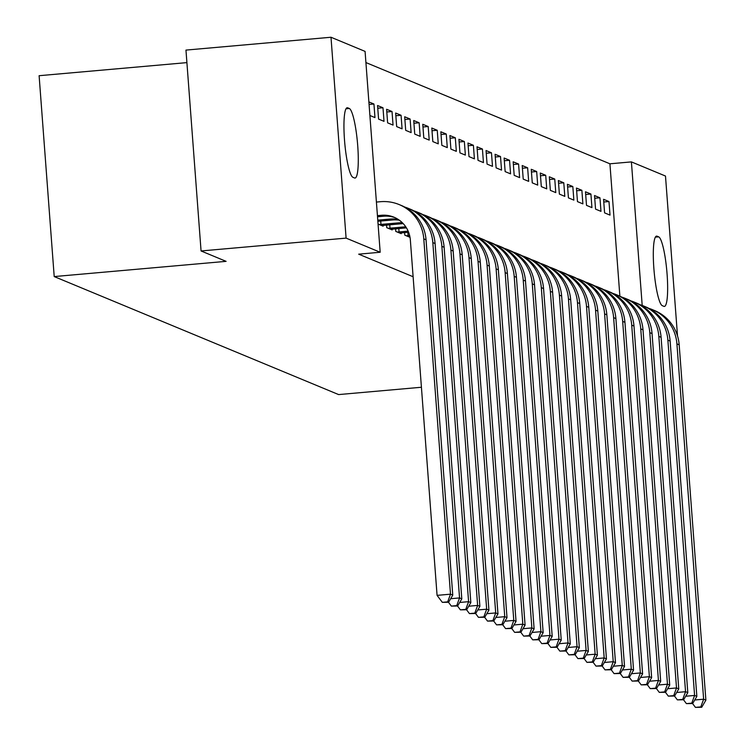 <?xml version="1.0" encoding="UTF-8"?>
<svg xmlns="http://www.w3.org/2000/svg" width="745" height="745" viewBox="0 0 745 745"><rect width="100%" height="100%" fill="white"/><g stroke="black" fill="none" stroke-linecap="round" stroke-linejoin="round"><path stroke-width="1.12" d="M619.877 296.184L609.922 163.798L365.916 62.561M609.922 163.798L631.406 161.898L665.49 176.043L677.512 335.948M186.902 62.617L39.113 75.701L54.208 276.572L338.621 394.58L421.428 387.251M54.208 276.572L226.108 261.355L201.066 250.963L185.961 50.092L330.994 37.25L365.078 51.396L380.183 252.257L346.099 238.121L330.994 37.25M594.529 195.544L595.553 209.121L600.973 211.366L599.948 197.798L594.529 195.544M576.444 188.047L577.468 201.616L582.888 203.869L581.873 190.292L576.444 188.047M558.368 180.541L559.383 194.11L564.812 196.363L563.788 182.795L558.368 180.541M540.283 173.036L541.308 186.613L546.728 188.858L545.712 175.289L540.283 173.036M522.208 165.539L523.223 179.107L528.652 181.361L527.628 167.783L522.208 165.539M504.123 158.033L505.147 171.611L510.567 173.855L509.552 160.287L504.123 158.033M486.047 150.537L487.062 164.105L492.492 166.358L491.467 152.781L486.047 150.537M467.962 143.031L468.987 156.599L474.407 158.853L473.392 145.284L467.962 143.031M449.887 135.525L450.902 149.102L456.331 151.347L455.307 137.778L449.887 135.525M431.802 128.028L432.826 141.597L438.246 143.85L437.231 130.273L431.802 128.028M413.726 120.522L414.742 134.1L420.171 136.344L419.146 122.776L413.726 120.522M395.642 113.026L396.666 126.594L402.086 128.848L401.061 115.27L395.642 113.026M404.628 232.57L404.824 235.169L410.02 237.32M377.557 105.52L378.581 119.088L384.01 121.342L382.986 107.774L377.557 105.52M386.553 225.065L386.748 227.672L392.168 229.916L392.112 229.134M380.183 252.257L358.699 254.166L413.121 276.74M378.06 224.068L383.126 226.173L383.07 225.381M368.877 101.916L373.943 104.021L374.968 117.589L369.902 115.494M395.595 228.817L395.791 231.416L401.21 233.669L401.155 232.887M386.599 109.273L387.624 122.841L393.043 125.095L392.028 111.517L386.599 109.273M404.684 116.769L405.699 130.347L411.128 132.591L410.104 119.023L404.684 116.769M422.76 124.275L423.784 137.844L429.204 140.097L428.189 126.529L422.76 124.275M440.844 131.781L441.86 145.35L447.289 147.603L446.264 134.025L440.844 131.781M458.92 139.278L459.944 152.855L465.364 155.1L464.349 141.531L458.92 139.278M477.005 146.784L478.029 160.352L483.449 162.606L482.425 149.028L477.005 146.784M495.08 154.28L496.105 167.858L501.534 170.102L500.51 156.534L495.08 154.28M513.165 161.786L514.19 175.354L519.61 177.608L518.585 164.04L513.165 161.786M531.25 169.292L532.265 182.86L537.694 185.114L536.67 171.536L531.25 169.292M549.326 176.788L550.35 190.366L555.77 192.61L554.755 179.042L549.326 176.788M567.411 184.294L568.426 197.863L573.855 200.116L572.831 186.539L567.411 184.294M585.486 191.791L586.511 205.369L591.93 207.613L590.915 194.045L585.486 191.791M603.571 199.297L604.586 212.865L610.015 215.119L608.991 201.55L603.571 199.297M658.673 236.854A34.959 5.569 -95.1 0 1 666.961 272.549A34.959 5.569 -95.1 0 1 664.372 306.419A34.959 5.569 -95.1 0 1 663.897 306.344L662.277 305.664A34.959 5.569 -95.1 0 1 653.989 269.969A34.959 5.569 -95.1 0 1 656.578 236.1A34.959 5.569 -95.1 0 1 657.053 236.174L658.673 236.854L655.386 237.143M642.199 305.431L631.406 161.898M201.066 250.963L346.099 238.121M352.916 177.301A34.959 5.569 -95.1 0 1 344.628 141.606A34.959 5.569 -95.1 0 1 347.217 107.736A34.959 5.569 -95.1 0 1 347.692 107.811L349.321 108.491A34.959 5.569 -95.1 0 1 357.6 144.195A34.959 5.569 -95.1 0 1 355.011 178.055A34.959 5.569 -95.1 0 1 354.546 177.981L352.916 177.301M369.073 104.449L373.943 104.021M377.762 108.23L382.986 107.774M386.804 111.983L392.028 111.517M395.846 115.736L401.061 115.27M404.889 119.489L410.104 119.023M413.922 123.232L419.146 122.776M422.964 126.985L428.189 126.529M432.007 130.738L437.231 130.273M441.049 134.491L446.264 134.025M450.092 138.244L455.307 137.778M459.125 141.988L464.349 141.531M468.167 145.741L473.392 145.284M477.21 149.494L482.425 149.028M486.252 153.246L491.467 152.781M495.285 156.999L500.51 156.534M504.328 160.743L509.552 160.287M513.37 164.496L518.585 164.04M522.413 168.249L527.628 167.783M531.446 172.002L536.67 171.536M540.488 175.755L545.712 175.289M549.531 179.498L554.755 179.042M558.573 183.251L563.788 182.795M567.615 187.004L572.831 186.539M576.649 190.757L581.873 190.292M585.691 194.51L590.915 194.045M594.734 198.254L599.948 197.798M603.776 202.007L608.991 201.55M377.519 216.767L383.722 216.218A27.314 26.867 112.5 0 1 395.083 217.689M377.426 215.631L381.459 215.277A27.314 26.867 112.5 0 1 410.355 240.048L437.073 595.367L450.502 594.175L423.784 238.856A40.966 40.305 -67.5 0 0 399.199 204.586A40.966 40.305 -67.5 0 0 380.434 201.709L376.411 202.063M447.68 601.867L442.316 602.342L448.583 602.249L447.68 601.867L450.502 594.175L452.764 595.115L426.047 239.797A40.966 40.305 -67.5 0 0 401.462 205.518L399.199 204.586M452.764 595.115L448.583 602.249M442.316 602.342L437.073 595.367M377.855 221.284L392.755 219.971A27.314 26.867 112.5 0 1 399.339 220.203M377.771 220.157L390.501 219.03A27.314 26.867 112.5 0 1 398.314 219.496M456.722 605.62L451.349 606.095L457.626 605.992L456.722 605.62L459.544 597.928L432.826 242.609A40.966 40.305 -67.5 0 0 408.241 208.33A40.966 40.305 -67.5 0 0 404.786 207.082M450.66 598.71L459.544 597.928L461.807 598.859L435.089 243.54A40.966 40.305 -67.5 0 0 410.504 209.27L408.241 208.33M461.807 598.859L457.626 605.992M451.349 606.095L448.471 602.258M381.663 225.558L401.797 223.714A27.314 26.867 112.5 0 1 403.222 223.63M380.723 221.032L380.974 224.422L399.544 222.783A27.314 26.867 112.5 0 1 402.291 222.681M380.974 224.422L379.177 224.524M465.765 609.373L460.391 609.848L466.668 609.745L465.765 609.373L468.586 601.671L441.869 246.353A40.966 40.305 -67.5 0 0 417.284 212.083A40.966 40.305 -67.5 0 0 413.829 210.835M459.693 602.463L468.586 601.671L470.84 602.612L444.132 247.293A40.966 40.305 -67.5 0 0 419.537 213.023L417.284 212.083M470.84 602.612L466.668 609.745M460.391 609.848L457.514 606.002M390.706 229.311L406.435 227.858M389.756 224.785L390.017 228.175L405.736 226.787M390.017 228.175L388.21 228.277M474.807 613.126L469.434 613.601L475.71 613.498L474.807 613.126L477.629 605.424L450.911 250.106A40.966 40.305 -67.5 0 0 426.317 215.836A40.966 40.305 -67.5 0 0 422.862 214.588M468.735 606.216L477.629 605.424L479.882 606.365L453.165 251.046A40.966 40.305 -67.5 0 0 428.58 216.776L426.317 215.836M479.882 606.365L475.71 613.498M469.434 613.601L466.547 609.755M399.739 233.064L408.595 232.217M398.798 228.538L399.05 231.928L408.139 231.127M399.05 231.928L397.253 232.03M483.84 616.869L478.476 617.354L484.753 617.251L483.84 616.869L486.662 609.177L459.944 253.859A40.966 40.305 -67.5 0 0 435.359 219.589A40.966 40.305 -67.5 0 0 431.904 218.341M477.778 609.969L486.662 609.177L488.925 610.118L462.207 254.799A40.966 40.305 -67.5 0 0 437.622 220.52L435.359 219.589M488.925 610.118L484.753 617.251M478.476 617.354L475.589 613.507M408.781 236.817L409.89 236.677M407.841 232.291L408.092 235.681L409.638 235.541M408.092 235.681L406.295 235.783M492.883 620.622L487.509 621.097L493.786 621.004L492.883 620.622L495.704 612.93L468.987 257.612A40.966 40.305 -67.5 0 0 444.402 223.342A40.966 40.305 -67.5 0 0 440.947 222.084M486.82 613.712L495.704 612.93L497.967 613.871L471.25 258.552A40.966 40.305 -67.5 0 0 446.665 224.273L444.402 223.342M497.967 613.871L493.786 621.004M487.509 621.097L484.632 617.26M501.925 624.375L496.552 624.85L502.828 624.748L501.925 624.375L504.747 616.683L478.029 261.365A40.966 40.305 -67.5 0 0 453.444 227.085A40.966 40.305 -67.5 0 0 449.989 225.837M495.853 617.465L504.747 616.683L507.01 617.614L480.292 262.296A40.966 40.305 -67.5 0 0 455.698 228.026L453.444 227.085M507.01 617.614L502.828 624.748M496.552 624.85L493.674 621.013M510.968 628.128L505.594 628.603L511.871 628.501L510.968 628.128L513.789 620.427L487.072 265.108A40.966 40.305 -67.5 0 0 462.487 230.838A40.966 40.305 -67.5 0 0 459.032 229.59M504.896 621.218L513.789 620.427L516.043 621.367L489.325 266.049A40.966 40.305 -67.5 0 0 464.74 231.779L462.487 230.838M516.043 621.367L511.871 628.501M505.594 628.603L502.717 624.757M520.01 631.881L514.637 632.356L520.913 632.254L520.01 631.881L522.822 624.18L496.114 268.861A40.966 40.305 -67.5 0 0 471.52 234.591A40.966 40.305 -67.5 0 0 468.065 233.343M513.938 624.971L522.822 624.18L525.085 625.12L498.368 269.802A40.966 40.305 -67.5 0 0 473.783 235.532L471.52 234.591M525.085 625.12L520.913 632.254M514.637 632.356L511.75 628.51M529.043 635.625L523.67 636.109L529.946 636.007L529.043 635.625L531.865 627.933L505.147 272.614A40.966 40.305 -67.5 0 0 480.562 238.344A40.966 40.305 -67.5 0 0 477.107 237.096M522.981 628.724L531.865 627.933L534.128 628.873L507.41 273.555A40.966 40.305 -67.5 0 0 482.825 239.275L480.562 238.344M534.128 628.873L529.946 636.007M523.67 636.109L520.792 632.263M538.086 639.378L532.712 639.853L538.989 639.759L538.086 639.378L540.907 631.686L514.19 276.367A40.966 40.305 -67.5 0 0 489.605 242.097A40.966 40.305 -67.5 0 0 486.15 240.84M532.014 632.468L540.907 631.686L543.17 632.626L516.453 277.308A40.966 40.305 -67.5 0 0 491.868 243.028L489.605 242.097M543.17 632.626L538.989 639.759M532.712 639.853L529.835 636.016M547.128 643.131L541.755 643.606L548.031 643.503L547.128 643.131L549.95 635.438L523.232 280.12A40.966 40.305 -67.5 0 0 498.647 245.841A40.966 40.305 -67.5 0 0 495.192 244.593M541.056 636.221L549.95 635.438L552.203 636.37L525.495 281.051A40.966 40.305 -67.5 0 0 500.901 246.781L498.647 245.841M552.203 636.37L548.031 643.503M541.755 643.606L538.877 639.769M556.17 646.884L550.797 647.358L557.074 647.256L556.17 646.884L558.983 639.182L532.275 283.873A40.966 40.305 -67.5 0 0 507.68 249.594A40.966 40.305 -67.5 0 0 504.225 248.346M550.099 639.974L558.983 639.182L561.246 640.123L534.528 284.804A40.966 40.305 -67.5 0 0 509.943 250.534L507.68 249.594M561.246 640.123L557.074 647.256M550.797 647.358L547.91 643.512M565.204 650.636L559.84 651.111L566.107 651.009L565.204 650.636L568.025 642.935L541.308 287.617A40.966 40.305 -67.5 0 0 516.723 253.347A40.966 40.305 -67.5 0 0 513.268 252.099M559.141 643.727L568.025 642.935L570.288 643.876L543.571 288.557A40.966 40.305 -67.5 0 0 518.986 254.287L516.723 253.347M570.288 643.876L566.107 651.009M559.84 651.111L556.953 647.265M574.246 654.38L568.873 654.864L575.149 654.762L574.246 654.38L577.068 646.688L550.35 291.37A40.966 40.305 -67.5 0 0 525.765 257.099A40.966 40.305 -67.5 0 0 522.31 255.852M568.184 647.48L577.068 646.688L579.331 647.629L552.613 292.31A40.966 40.305 -67.5 0 0 528.028 258.031L525.765 257.099M579.331 647.629L575.149 654.762M568.873 654.864L565.995 651.018M583.288 658.133L577.915 658.608L584.192 658.515L583.288 658.133L586.11 650.441L559.393 295.122A40.966 40.305 -67.5 0 0 534.808 260.852A40.966 40.305 -67.5 0 0 531.353 259.595M577.217 651.223L586.11 650.441L588.364 651.381L561.655 296.063A40.966 40.305 -67.5 0 0 537.061 261.784L534.808 260.852M588.364 651.381L584.192 658.515M577.915 658.608L575.038 654.771M592.331 661.886L586.958 662.361L593.234 662.258L592.331 661.886L595.153 654.194L568.435 298.875A40.966 40.305 -67.5 0 0 543.841 264.596A40.966 40.305 -67.5 0 0 540.386 263.348M586.259 654.976L595.153 654.194L597.406 655.125L570.689 299.807A40.966 40.305 -67.5 0 0 546.104 265.537L543.841 264.596M597.406 655.125L593.234 662.258M586.958 662.361L584.071 658.524M601.364 665.639L596 666.114L602.277 666.011L601.364 665.639L604.186 657.937L577.468 302.628A40.966 40.305 -67.5 0 0 552.883 268.349A40.966 40.305 -67.5 0 0 549.428 267.101M595.302 658.729L604.186 657.937L606.449 658.878L579.731 303.56A40.966 40.305 -67.5 0 0 555.146 269.29L552.883 268.349M606.449 658.878L602.277 666.011M596 666.114L593.113 662.268M610.406 669.392L605.033 669.867L611.31 669.764L610.406 669.392L613.228 661.69L586.511 306.372A40.966 40.305 -67.5 0 0 561.926 272.102A40.966 40.305 -67.5 0 0 558.471 270.854M604.344 662.482L613.228 661.69L615.491 662.631L588.774 307.312A40.966 40.305 -67.5 0 0 564.189 273.043L561.926 272.102M615.491 662.631L611.31 669.764M605.033 669.867L602.156 666.021M619.449 673.135L614.076 673.62L620.352 673.517L619.449 673.135L622.271 665.443L595.553 310.125A40.966 40.305 -67.5 0 0 570.968 275.855A40.966 40.305 -67.5 0 0 567.513 274.607M613.377 666.235L622.271 665.443L624.534 666.384L597.816 311.065A40.966 40.305 -67.5 0 0 573.222 276.786L570.968 275.855M624.534 666.384L620.352 673.517M614.076 673.62L611.198 669.774M628.491 676.888L623.118 677.363L629.395 677.27L628.491 676.888L631.313 669.196L604.595 313.878A40.966 40.305 -67.5 0 0 580.01 279.608A40.966 40.305 -67.5 0 0 576.546 278.351M622.42 669.979L631.313 669.196L633.567 670.137L606.849 314.818A40.966 40.305 -67.5 0 0 582.264 280.539L580.01 279.608M633.567 670.137L629.395 677.27M623.118 677.363L620.24 673.527M637.534 680.641L632.16 681.116L638.437 681.014L637.534 680.641L640.346 672.949L613.629 317.631A40.966 40.305 -67.5 0 0 589.044 283.351A40.966 40.305 -67.5 0 0 585.589 282.104M631.462 673.731L640.346 672.949L642.609 673.88L615.892 318.562A40.966 40.305 -67.5 0 0 591.307 284.292L589.044 283.351M642.609 673.88L638.437 681.014M632.16 681.116L629.274 677.279M646.567 684.394L641.194 684.869L647.47 684.767L646.567 684.394L649.389 676.693L622.671 321.384A40.966 40.305 -67.5 0 0 598.086 287.104A40.966 40.305 -67.5 0 0 594.631 285.856M640.504 677.484L649.389 676.693L651.652 677.633L624.934 322.315A40.966 40.305 -67.5 0 0 600.349 288.045L598.086 287.104M651.652 677.633L647.47 684.767M641.194 684.869L638.316 681.023M655.609 688.147L650.236 688.622L656.513 688.52L655.609 688.147L658.431 680.446L631.713 325.127A40.966 40.305 -67.5 0 0 607.128 290.857A40.966 40.305 -67.5 0 0 603.673 289.609M649.538 681.237L658.431 680.446L660.694 681.386L633.976 326.068A40.966 40.305 -67.5 0 0 609.391 291.798L607.128 290.857M660.694 681.386L656.513 688.52M650.236 688.622L647.358 684.776M664.652 691.891L659.278 692.375L665.555 692.273L664.652 691.891L667.473 684.199L640.756 328.88A40.966 40.305 -67.5 0 0 616.171 294.61A40.966 40.305 -67.5 0 0 612.716 293.362M658.58 684.99L667.473 684.199L669.727 685.139L643.01 329.821A40.966 40.305 -67.5 0 0 618.425 295.542L616.171 294.61M669.727 685.139L665.555 692.273M659.278 692.375L656.401 688.529M673.694 695.644L668.321 696.119L674.597 696.026L673.694 695.644L676.507 687.952L649.798 332.633A40.966 40.305 -67.5 0 0 625.204 298.363A40.966 40.305 -67.5 0 0 621.749 297.106M667.622 688.734L676.507 687.952L678.769 688.892L652.052 333.574A40.966 40.305 -67.5 0 0 627.467 299.294L625.204 298.363M678.769 688.892L674.597 696.026M668.321 696.119L665.434 692.282M682.727 699.397L677.363 699.872L683.631 699.769L682.727 699.397L685.549 691.705L658.831 336.386A40.966 40.305 -67.5 0 0 634.246 302.107A40.966 40.305 -67.5 0 0 630.792 300.859M676.665 692.487L685.549 691.705L687.812 692.636L661.094 337.317A40.966 40.305 -67.5 0 0 636.509 303.047L634.246 302.107M687.812 692.636L683.631 699.769M677.363 699.872L674.476 696.035M691.77 703.15L686.396 703.625L692.673 703.522L691.77 703.15L694.591 695.448L667.874 340.139A40.966 40.305 -67.5 0 0 643.289 305.86A40.966 40.305 -67.5 0 0 639.834 304.612M685.707 696.24L694.591 695.448L696.854 696.389L670.137 341.07A40.966 40.305 -67.5 0 0 645.552 306.8L643.289 305.86M696.854 696.389L692.673 703.522M686.396 703.625L683.519 699.779M700.812 706.903L695.439 707.378L701.716 707.275L700.812 706.903L703.634 699.201L676.916 343.883A40.966 40.305 -67.5 0 0 652.331 309.613A40.966 40.305 -67.5 0 0 648.876 308.365M694.74 699.993L703.634 699.201L705.888 700.142L679.179 344.823A40.966 40.305 -67.5 0 0 654.585 310.553L652.331 309.613M705.888 700.142L701.716 707.275M695.439 707.378L692.561 703.531M347.692 107.811L346.77 107.895M349.321 108.491L346.025 108.779M657.053 236.174L656.131 236.258M381.459 215.277L383.722 216.218M423.784 238.856L426.047 239.797M390.501 219.03L392.755 219.971M432.826 242.609L435.089 243.54M399.544 222.783L401.797 223.714M441.869 246.353L444.132 247.293M450.911 250.106L453.165 251.046M459.944 253.859L462.207 254.799M468.987 257.612L471.25 258.552M478.029 261.365L480.292 262.296M487.072 265.108L489.325 266.049M496.114 268.861L498.368 269.802M505.147 272.614L507.41 273.555M514.19 276.367L516.453 277.308M523.232 280.12L525.495 281.051M532.275 283.873L534.528 284.804M541.308 287.617L543.571 288.557M550.35 291.37L552.613 292.31M559.393 295.122L561.655 296.063M568.435 298.875L570.689 299.807M577.468 302.628L579.731 303.56M586.511 306.372L588.774 307.312M595.553 310.125L597.816 311.065M604.595 313.878L606.849 314.818M613.629 317.631L615.892 318.562M622.671 321.384L624.934 322.315M631.713 325.127L633.976 326.068M640.756 328.88L643.01 329.821M649.798 332.633L652.052 333.574M658.831 336.386L661.094 337.317M667.874 340.139L670.137 341.07M676.916 343.883L679.179 344.823"/></g></svg>
